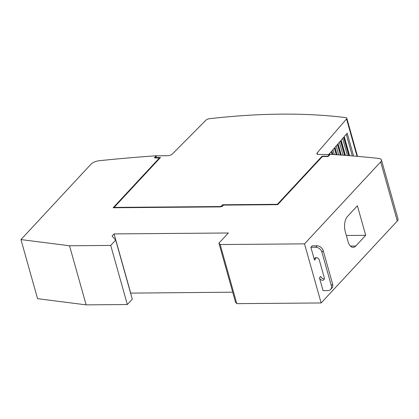 <?xml version="1.0" encoding="UTF-8"?>
<svg xmlns="http://www.w3.org/2000/svg" width="419" height="419" viewBox="0 0 419 419"><rect width="100%" height="100%" fill="white"/><g stroke="black" fill="none" stroke-linecap="round" stroke-linejoin="round"><path stroke-width="0.63" d="M155.412 157.879L155.313 157.528L156.916 155.8L167.6 155.716A3.734 1.524 164.3 0 0 172.413 153.972L206.012 120.096A2.991 1.22 164.3 0 1 209.291 118.734A373.533 152.317 164.3 0 1 281.285 114.136A373.533 152.317 164.3 0 1 345.764 117.629A2.991 1.22 164.3 0 1 346.801 118.221A2.991 1.22 164.3 0 1 346.544 118.959L357.046 156.324M315.727 257.669A2.802 2.126 -137.1 0 0 315.795 258.67L314.475 260.094A2.802 2.126 42.9 0 1 314.837 258.172A2.802 2.126 42.9 0 1 316.198 257.612A2.802 2.126 42.9 0 1 319.304 260.058L324.285 277.787A2.802 2.126 42.9 0 1 323.924 279.714A2.802 2.126 42.9 0 1 322.562 280.269A2.802 2.126 42.9 0 1 319.456 277.828L323.059 290.634L327.883 290.592A5.604 4.253 42.9 0 0 330.607 289.482L331.932 288.057A5.604 4.253 -137.1 0 0 332.655 284.202L323.238 250.714A5.604 4.253 -137.1 0 0 317.026 245.827L312.197 245.864L310.872 247.289L314.475 260.094M319.456 277.828L320.781 276.404A2.802 2.126 -137.1 0 0 323.887 278.845A2.802 2.126 -137.1 0 0 324.358 278.792M310.872 247.289L315.701 247.252A5.604 4.253 42.9 0 1 321.918 252.138L331.329 285.627A5.604 4.253 42.9 0 1 330.607 289.482M69.523 245.764L86.136 304.864L37.563 298.684L20.95 239.584L69.523 245.764L110.726 245.429L115.691 240.087L112.093 236.049L114.078 233.912L228.36 232.99L218.928 243.14L235.541 302.24L236.793 303.644L321.137 302.963L397.296 220.996A7.469 3.048 -15.7 0 0 398.05 219.027L381.437 159.927A7.469 3.048 164.3 0 1 380.682 161.896L304.524 243.863L321.137 302.963M365.703 235.326L355.773 246.011A11.208 5.683 -90.5 0 1 353.097 247.367A11.208 5.683 -90.5 0 1 348.042 241.506L345.272 231.655A11.208 5.683 -90.5 0 1 347.466 216.461L357.397 205.776L365.703 235.326L346.351 235.483M20.95 239.584L90.96 164.238A7.469 3.048 164.3 0 1 99.434 160.697A859.128 350.331 164.3 0 1 156.318 155.758L156.47 156.282M328.821 154.412L331.209 151.657L332 154.459M332.77 154.506L331.78 150.997L334.31 148.08L336.179 154.731M336.928 154.779L334.865 147.436L337.405 144.503L340.364 155.014M341.092 155.067L337.944 143.879L340.506 140.925L344.554 155.318M345.261 155.376L341.029 140.323L343.606 137.348L348.744 155.643M349.436 155.695L344.114 136.762L347.199 133.205L353.615 156.036M346.23 134.321L352.306 155.926M342.632 138.474L347.424 155.538M339.4 142.198L343.056 155.208M336.174 145.927L338.699 154.899M332.948 149.651L334.341 154.611M329.716 153.375L330.036 154.511M155.313 157.528L160.493 157.486L114.109 207.4L114.209 207.756M114.109 207.4L220.022 206.546L220.106 206.845M220.022 206.546L221.483 206.007L221.635 206.536M221.483 206.007L222.641 204.76L222.866 205.551M222.641 204.76L277.368 204.315L277.467 204.666M277.368 204.315L322.096 156.182L322.242 156.706M322.096 156.182L327.852 156.135L327.946 156.486M327.852 156.135L329.454 154.407L329.612 154.967M329.454 154.407L318.838 154.491A3.734 1.524 164.3 0 1 316.895 153.721A3.734 1.524 164.3 0 1 317.22 152.799L346.544 118.959M381.437 159.927A7.469 3.048 164.3 0 0 378.708 158.44A859.128 350.331 164.3 0 0 330.188 154.349L328.161 156.486L322.405 156.533L277.682 204.666L223.599 205.106L221.955 206.53L219.959 206.902L113.135 207.761L159.351 158.026L159.498 158.555M159.351 158.026L154.339 157.89L156.318 155.758M304.524 243.863L220.179 244.544L218.928 243.14M86.136 304.864L127.339 304.529L132.304 299.187L115.691 240.087M110.726 245.429L127.339 304.529M130.597 293.117L232.718 292.19M114.078 233.912L130.691 293.017M220.179 244.544L236.793 303.644M331.329 285.627L332.655 284.202M321.918 252.138L323.238 250.714M315.701 247.252L317.026 245.827M355.773 246.011L350.394 246.058M317.22 152.799L317.654 154.344M380.682 161.896L397.296 220.996M344.245 136.615L349.614 155.711M341.16 140.171L345.439 155.386M338.081 143.727L341.27 155.082M334.996 147.284L337.106 154.794M331.911 150.845L332.948 154.522M346.801 118.221L357.522 156.366"/></g></svg>
